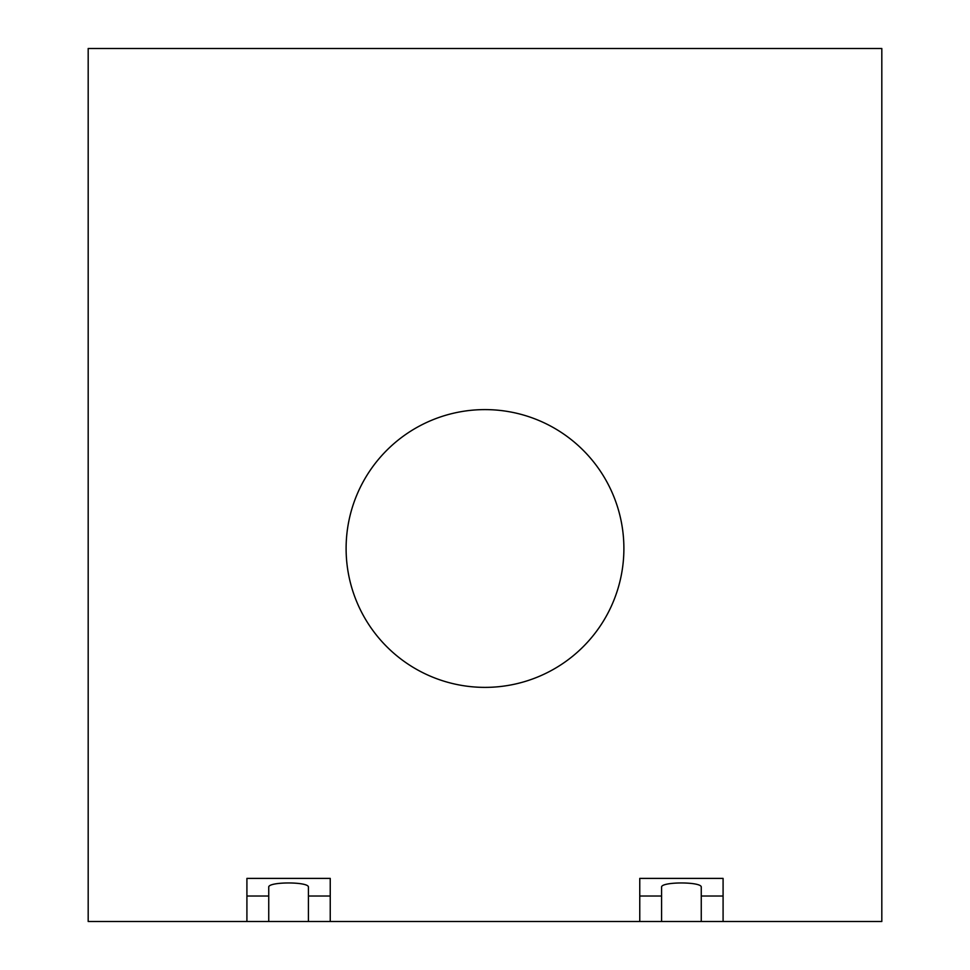 <?xml version="1.0" encoding="UTF-8"?>
<svg xmlns="http://www.w3.org/2000/svg" width="970" height="970" viewBox="0 0 970 970"><rect width="100%" height="100%" fill="white"/><g stroke="black" fill="none" stroke-linecap="round" stroke-linejoin="round"><path stroke-width="1.45" d="M701.261 921.5L661.588 921.5L661.588 887.211C660.631 881.548 702.219 881.548 701.261 887.211L701.261 921.5L723.087 921.5L723.087 878.396L639.763 878.396L639.763 896.025L661.588 896.025M639.763 896.025L639.763 921.5L661.588 921.5M701.261 896.025L723.087 896.025M485 687.378A138.892 138.892 0 0 0 623.892 548.486A138.892 138.892 0 0 0 485 409.607A138.892 138.892 0 0 0 346.108 548.486A138.892 138.892 0 0 0 485 687.378M268.738 921.5L308.411 921.5L308.411 887.211C309.369 881.548 267.781 881.548 268.738 887.211L268.738 921.5L88.185 921.5L88.185 48.5L881.815 48.5L881.815 921.5L723.087 921.5M639.763 921.5L308.411 921.5M268.738 896.025L246.913 896.025L246.913 878.396L330.236 878.396L330.236 921.5M330.236 896.025L308.411 896.025M246.913 921.5L246.913 896.025"/></g></svg>
